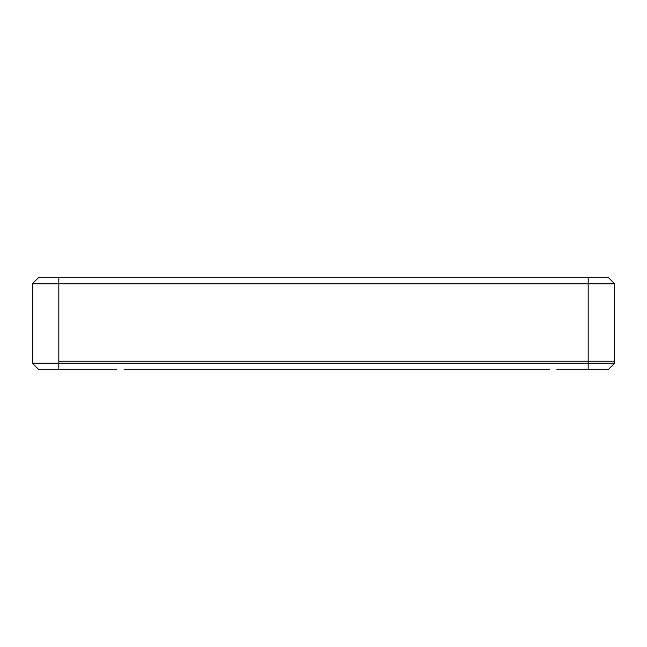 <?xml version="1.0" encoding="UTF-8"?>
<svg xmlns="http://www.w3.org/2000/svg" width="647" height="647" viewBox="0 0 647 647"><rect width="100%" height="100%" fill="white"/><g stroke="black" fill="none" stroke-linecap="round" stroke-linejoin="round"><path stroke-width="0.97" d="M32.35 283.798L38.966 277.183L608.034 277.183L614.65 283.798L614.65 361.22L58.82 361.22L58.82 363.202L32.35 363.202L32.35 283.798L58.82 283.798L58.82 361.22L614.65 361.22L614.65 363.202L58.82 363.202L58.82 369.817L38.966 369.817L32.35 363.202M116.719 369.817L58.82 369.817L58.82 277.183L58.82 283.798L614.65 283.798M58.82 307.948L58.82 313.245M58.82 333.755L58.82 339.052M549.473 369.817L123.998 369.817M614.65 363.202L608.034 369.817L556.752 369.817M588.18 369.817L588.18 277.183"/></g></svg>

